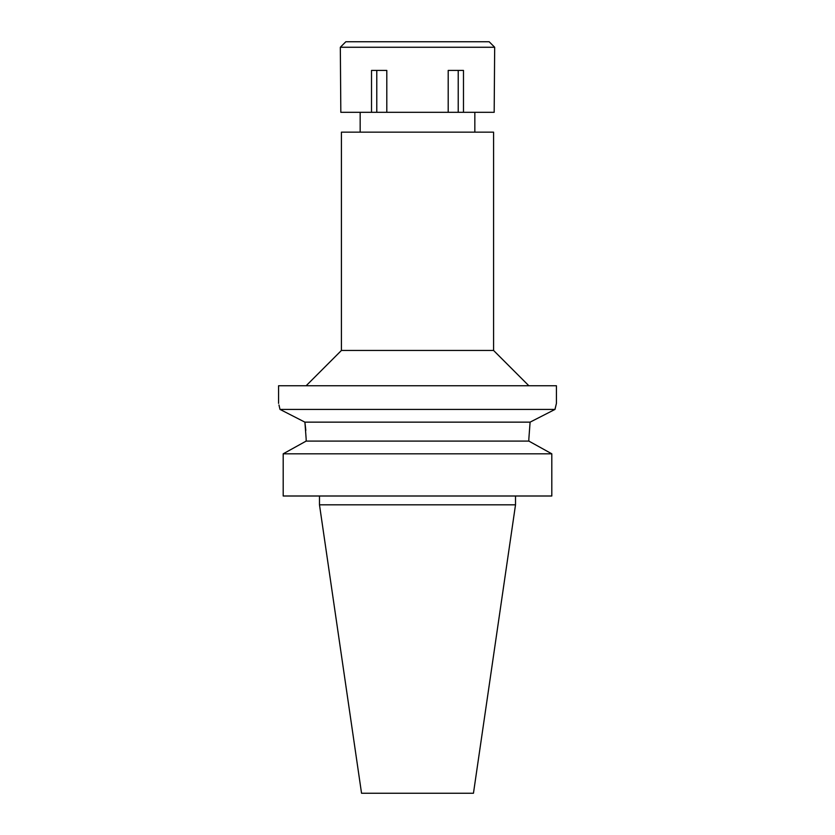 <?xml version="1.0" encoding="UTF-8"?>
<svg xmlns="http://www.w3.org/2000/svg" width="835" height="835" viewBox="0 0 835 835"><rect width="100%" height="100%" fill="white"/><g stroke="black" fill="none" stroke-linecap="round" stroke-linejoin="round"><path stroke-width="1.25" d="M515.519 504.82L319.481 504.82L361.545 793.25L473.455 793.25L515.519 504.82L515.519 496M417.5 132.16L341.421 132.16L341.421 350.46L493.579 350.46L493.579 132.16L417.5 132.16M306.153 438.886L306.153 441.089L283.19 453.812L283.19 496L283.19 453.812L306.153 441.089L306.153 438.886L304.9 422.145L279.996 409.411C278.128 401.353 278.128 401.353 279.996 409.411L555.004 409.411L556.423 403.389L556.423 385.749L278.577 385.749L278.577 403.389M556.423 403.389L554.951 409.432M533.555 420.37L530.1 422.145L528.847 438.886L530.1 422.145L304.9 422.145L305.829 430.349M555.004 409.411L530.1 422.145M278.973 404.985L279.965 409.296M306.153 441.089L528.847 441.089L528.847 438.886M528.847 441.089L551.81 453.812L283.19 453.812M551.81 453.812L551.81 496L283.19 496M417.5 112.318L494.174 112.318L494.675 47.261L340.325 47.261L340.826 112.318L417.5 112.318M463.477 112.318L463.477 70.411L448.197 70.411L448.197 112.318M458.217 70.411L458.217 112.318M386.803 112.318L386.803 70.411L371.523 70.411L371.523 112.318M376.783 70.411L376.783 112.318M494.675 47.261L489.164 41.75L345.836 41.75L340.325 47.261M474.833 132.16L474.833 112.318M360.167 132.16L360.167 112.318M341.421 350.46L306.142 385.749M493.579 350.46L528.858 385.749M319.481 504.82L319.481 496"/></g></svg>
